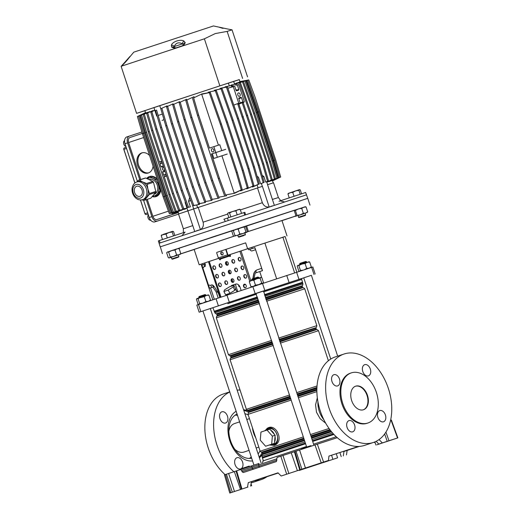 <?xml version="1.0" encoding="UTF-8"?>
<svg xmlns="http://www.w3.org/2000/svg" width="519" height="519" viewBox="0 0 519 519"><rect width="100%" height="100%" fill="white"/><g stroke="black" fill="none" stroke-linecap="round" stroke-linejoin="round"><path stroke-width="0.78" d="M262.277 462.461C262.679 462.565 262.906 462.059 262.964 460.93L306.502 446.502M308.111 467.165L308.208 467.496L337.61 457.823L336.247 453.71M383.243 442.642L378.831 444.082L376.152 441.325M224.772 474.755L225.415 474.535L230.754 492.726L230.105 492.946L247.589 487.159M298.944 470.188L299.184 470.454L337.61 457.823M225.415 474.535L236.074 471.038M234.329 471.609L240.511 489.521L247.939 487.049M236.275 470.934L236.645 470.804L241.977 489.002L241.601 489.125M240.511 489.521L232.317 492.207L226.44 474.191M230.754 492.726L232.317 492.207M224.448 474.859L229.781 493.05L230.105 492.946M278.197 473.03L251.423 481.755L278.21 473.043M278.002 472.835L248.277 482.657L277.989 472.822L281.175 476.02L328.475 460.476L299.924 469.825L300.3 469.695L294.967 451.504L299.573 449.986L305.444 468.002M328.475 460.476L328.942 456.078L358.473 446.45M378.598 439.891L379.194 439.697L382.334 442.921L387.232 441.325L384.644 434.001M337.279 437.673L317.349 444.173L323.577 462.072M294.396 451.731L291.217 452.769L297.4 470.688L303.836 468.56L299.924 469.825M297.4 470.688L286.683 474.197L280.805 456.182L282.978 455.468L288.856 473.477M281.175 476.02L286.683 474.197M308.208 467.496L302.454 469.04M328.936 456.097L358.532 446.45M321.229 462.838L315.001 444.939L299.573 449.986M315.001 444.939L317.349 444.173M390.586 420.319L391.378 420.066L397.878 437.874L397.554 437.978L391.054 420.169M236.645 470.804L259.033 463.467A1.246 0.83 71.7 0 0 259.033 463.467A1.246 0.83 71.7 0 0 258.624 464.875L241.601 470.441L242.01 471.68L252.429 468.281L252 467.048A1.246 0.921 71.9 0 0 250.748 466.192A1.246 0.921 71.9 0 1 250.748 466.192L240.368 469.572L241.601 470.441M242.01 471.68L243.242 472.55L276.413 461.566L277.081 457.414L280.805 456.182M291.217 452.769L282.978 455.468M294.597 451.627L294.967 451.504M248.277 482.657L247.479 487.179M376.989 444.764L386.045 441.766M359.297 446.411L347.146 450.434L346.484 454.91M299.184 470.454L302.687 469.293M327.359 461.229L327.723 461.073M251.443 481.626L250.645 486.141M359.239 446.418L343.98 451.465L343.319 455.942M374.251 442.162L375.308 443.161M377.015 444.783L379.091 444.082M385.928 432.106L388.978 440.754L397.554 437.978L385.682 441.929M378.831 444.082L382.334 442.921M383.249 442.668L380.07 443.771M379.72 443.881L379.097 444.095M388.978 440.754L387.232 441.325M347.146 450.434L343.98 451.465M378.585 439.898L379.194 439.697M313.586 444.173L336.254 436.745M221.879 411.807A5.904 3.957 71.7 0 0 221.866 411.807A5.904 3.957 71.7 0 0 219.959 418.645A5.904 3.957 71.7 0 0 225.564 423.017A5.904 3.957 71.7 0 0 225.577 423.017A5.904 3.957 71.7 0 0 227.478 416.18A5.904 3.957 71.7 0 0 221.879 411.807M240.972 468.8A5.904 3.957 71.7 0 0 242.496 461.858A5.904 3.957 71.7 0 0 236.969 457.713A5.904 3.957 71.7 0 0 236.956 457.719A5.904 3.957 71.7 0 0 234.984 464.336A5.904 3.957 71.7 0 0 240.355 469.007M237.131 390.1A46.593 31.237 -108.3 0 1 240.057 390.067M266.98 476.702A46.593 31.237 -108.3 0 1 261.317 479.582A46.593 31.237 -108.3 0 1 261.219 479.614A46.593 31.237 -108.3 0 1 254.848 480.652M252.656 482.449A46.593 31.237 -108.3 0 1 252.565 482.475A46.593 31.237 -108.3 0 1 252.468 482.508A46.593 31.237 -108.3 0 1 251.222 482.871M252.571 460.937A26.404 17.704 -108.3 0 1 229.839 440.832A26.404 17.704 -108.3 0 1 236.229 411.23M243.975 452.043A15.006 10.062 -108.3 0 1 243.943 452.055A15.006 10.062 -108.3 0 1 243.917 452.062A15.006 10.062 -108.3 0 1 234.75 449.207M251.663 458.18A23.297 15.622 -108.3 0 1 230.507 440.625A23.297 15.622 -108.3 0 1 237.144 414.006M244.864 413.63A23.297 15.622 -108.3 0 1 248.277 415.077M260.013 450.758A23.297 15.622 -108.3 0 1 258.118 453.937M243.813 410.425A26.404 17.704 -108.3 0 1 248.77 412.371L290.809 398.767M262.101 452.438A26.404 17.704 -108.3 0 1 259.169 457.135M235.126 415.155A23.297 15.622 -108.3 0 1 237.592 415.382M251.235 456.863A23.297 15.622 -108.3 0 1 249.457 458.433M228.834 431.341A15.006 10.062 -108.3 0 1 234.51 423.569A15.006 10.062 -108.3 0 1 234.543 423.556M243.586 409.744A26.404 17.704 -108.3 0 1 248.711 411.223M262.646 453.6A26.404 17.704 -108.3 0 1 259.39 457.81M225.103 474.638A46.593 31.237 -108.3 0 1 204.856 428.804A46.593 31.237 -108.3 0 1 223.267 394.012A46.593 31.237 -108.3 0 1 223.365 393.979M233.874 471.758A46.593 31.237 -108.3 0 1 213.666 427.552A46.593 31.237 -108.3 0 1 229.891 391.949M333.905 374.712A5.904 3.957 -108.3 0 1 339.504 379.084A5.904 3.957 -108.3 0 1 337.603 385.922A5.904 3.957 -108.3 0 1 337.59 385.922A5.904 3.957 -108.3 0 1 331.991 381.556A5.904 3.957 -108.3 0 1 333.892 374.712A5.904 3.957 -108.3 0 1 333.905 374.712M364.708 364.669A5.904 3.957 -108.3 0 1 370.313 369.041A5.904 3.957 -108.3 0 1 368.406 375.879A5.904 3.957 -108.3 0 1 368.393 375.886A5.904 3.957 -108.3 0 1 362.794 371.513A5.904 3.957 -108.3 0 1 364.695 364.675A5.904 3.957 -108.3 0 1 364.708 364.669M379.798 410.581A5.904 3.957 -108.3 0 1 385.403 414.947A5.904 3.957 -108.3 0 1 383.502 421.785A5.904 3.957 -108.3 0 1 383.489 421.791A5.904 3.957 -108.3 0 1 377.884 417.419A5.904 3.957 -108.3 0 1 379.791 410.581A5.904 3.957 -108.3 0 1 379.798 410.581M348.995 420.617A5.904 3.957 -108.3 0 1 354.6 424.99A5.904 3.957 -108.3 0 1 352.693 431.827A5.904 3.957 -108.3 0 1 352.686 431.834A5.904 3.957 -108.3 0 1 347.081 427.461A5.904 3.957 -108.3 0 1 348.989 420.624A5.904 3.957 -108.3 0 1 348.995 420.617M350.448 373.167A26.404 17.704 71.7 0 0 350.396 373.187A26.404 17.704 71.7 0 0 341.878 403.776A26.404 17.704 71.7 0 0 366.939 423.335A26.404 17.704 71.7 0 0 366.998 423.316A26.404 17.704 71.7 0 0 367.05 423.296M367.815 423.043A26.404 17.704 -108.3 0 1 342.754 403.484A26.404 17.704 -108.3 0 1 351.272 372.895A26.404 17.704 -108.3 0 1 351.324 372.876A26.404 17.704 -108.3 0 1 376.392 392.435A26.404 17.704 -108.3 0 1 367.874 423.024A26.404 17.704 -108.3 0 1 367.815 423.043M355.69 386.155A12.424 8.33 -108.3 0 1 367.484 395.361A12.424 8.33 -108.3 0 1 363.475 409.757A12.424 8.33 -108.3 0 1 363.449 409.763A12.424 8.33 -108.3 0 1 351.655 400.564A12.424 8.33 -108.3 0 1 355.664 386.168A12.424 8.33 -108.3 0 1 355.69 386.155M355.45 386.24A12.424 8.33 -108.3 0 1 367.043 395.484A12.424 8.33 -108.3 0 1 363.255 409.822M364.682 445.354A46.593 31.237 -108.3 0 1 364.591 445.38A46.593 31.237 -108.3 0 1 364.494 445.412A46.593 31.237 -108.3 0 1 320.262 410.899A46.593 31.237 -108.3 0 1 335.293 356.916A46.593 31.237 -108.3 0 1 335.391 356.884M373.252 442.519A46.593 31.237 -108.3 0 1 329.02 407.999A46.593 31.237 -108.3 0 1 344.052 354.016A46.593 31.237 -108.3 0 1 344.142 353.984A46.593 31.237 -108.3 0 1 388.374 388.504A46.593 31.237 -108.3 0 1 373.343 442.486A46.593 31.237 -108.3 0 1 373.252 442.519M325.744 423.264L320.165 418.703L316.473 412.216L315.565 404.807L317.33 397.82M264.703 430.828A8.012 5.949 71.9 0 1 266.578 429.635A8.012 5.949 71.9 0 1 266.597 429.628A8.012 5.949 71.9 0 1 268.816 429.479M268.913 428.869A8.012 5.949 71.9 0 1 268.933 428.863A8.012 5.949 71.9 0 1 277.068 434.63A8.012 5.949 71.9 0 1 273.922 444.102A8.012 5.949 71.9 0 1 273.902 444.108A8.012 5.949 71.9 0 1 273.883 444.115M271.586 444.861A8.012 5.949 71.9 0 1 271.567 444.867A8.012 5.949 71.9 0 1 269.342 445.017L273.481 443.641A8.012 5.949 71.9 0 1 271.586 444.861L275.394 444.264C281.713 439.496 273.993 424.088 267.447 428.7L266.636 429.615M265.689 430.043L267.259 428.266L268.55 427.617C276.445 424.373 283.543 440.307 275.712 444.66L274.369 445.328L270.594 445.068M227.796 303.68L256.438 294.234L227.796 303.68M274.298 434.28L270.633 430.121A8.012 5.949 71.9 0 1 274.298 434.28L275.148 435.24L275.031 436.518A8.012 5.949 71.9 0 1 274.551 442.045L275.031 436.518M301.662 279.475L263.522 291.905L301.721 279.456L302.655 282.978L264.658 295.356M265.605 446.236L271.671 444.232L272.371 436.142L267.013 430.063L260.947 432.074L260.246 440.157L265.605 446.236L269.342 445.017M270.633 430.121L269.783 429.161L267.013 430.063M273.481 443.641L274.441 443.323L274.551 442.045M271.671 444.232L274.441 443.323M272.371 436.142L275.148 435.24M235.438 288.914A5.592 1.064 151.6 0 1 235.516 288.999A5.592 1.064 151.6 0 1 235.029 289.907L235.568 288.59L233.829 285.372L229.534 286.793L224.565 289.862L223.884 291.509L228.178 290.089L229.923 293.306L233.907 290.848A5.592 1.064 151.6 0 1 230.91 292.697M229.067 293.585A5.592 1.064 151.6 0 1 227.607 294.156A5.592 1.064 151.6 0 1 226.479 294.448L229.923 293.306M228.282 255.264L228.626 255.043M313.95 445.283L263.516 290.906L255.848 293.43L306.677 447.041M210.312 308.533L202.935 310.952L253.953 465.141M337.655 356.138L311.406 275.304L303.732 277.827L330.759 359.044M296.829 272.17L285.1 236.502L262.303 243.924L285.113 236.528M213.192 308.565L212.9 307.683L256.146 293.345M263.23 291.023L301.435 278.573L301.721 279.456M315.182 274.058L312.853 266.98L198.505 304.549L196.824 305.114L199.153 312.191L311.115 275.42M220.186 297.342L208.469 261.706L199.192 264.774L194.145 249.431L235.282 235.788M247.187 231.883L281.966 220.556L287.007 235.898M216.955 252.351L245.669 242.84L247.608 248.744L262.303 243.924L248.179 248.569L248.569 249.749L254.913 247.654L262.484 270.671L255.186 273.078L254.025 278.327M203.5 267.629L203.558 266.954L205.187 266.409L205.303 265.06L205.011 264.171L201.936 265.196L209.507 288.214L212.855 287.098L216.125 291.795L218.168 298.01M205.511 264.009L204.804 264.242L204.415 263.062M212.42 285.015L213.588 286.858L212.855 287.098M212.939 285.294L212.55 285.424M216.125 291.795L217.779 292.223M230.423 254.446L228.113 255.212A0.5 0.331 -108.3 0 0 228.347 255.251L228.821 255.095A1.116 0.753 -108.3 0 1 229.885 255.925A0.623 0.461 -108.1 0 0 230.345 256.386M199.192 264.774L218.564 258.358L209.267 261.446L220.984 297.076M227.75 255.316L247.608 248.744M201.936 265.196L204.804 264.242M304.043 277.769L301.455 278.632M212.92 307.735L210.325 308.578M203.234 310.875L199.153 312.191M255.919 272.838L256.127 270.367M249.276 249.516L248.569 249.749M249.71 281.136L239.908 251.3L230.494 254.414A0.623 0.461 -108.1 0 0 230.248 255.153L230.442 255.744A0.623 0.461 71.9 0 1 229.567 256.029L220.38 259.072A0.623 0.415 71.7 0 0 219.79 258.611L228.581 255.698A1.116 0.753 -108.3 0 1 227.523 254.868L225.927 250.028A0.623 0.461 -108.1 0 0 225.298 249.581L225.616 249.483A0.623 0.461 71.9 0 1 225.616 249.477L245.669 242.84M204.045 264.502L204.726 266.565M210.837 285.158L211.609 287.513M255.608 249.756A0.623 0.584 72.2 0 0 255.426 249.782L255.27 249.827A0.623 0.584 72.2 0 0 255.264 249.834L251.676 251.014L250.184 250.197L249.892 249.315L254.81 247.693L255.491 249.762M261.602 268.349L262.374 270.71M233.907 290.848L235.029 289.907M223.884 291.509L225.622 294.727L226.479 294.448M228.178 290.089L233.154 287.013L234.893 290.238M233.154 287.013L233.829 285.372M245.558 284.548L243.8 285.126M239.746 286.443L239.019 286.67L239.733 286.423M243.813 285.067L245.506 284.503M216.838 235.594L210.941 237.533L216.838 235.594M247.206 231.837L295.253 216.176M167.144 252.163L305.295 206.737M162.434 253.642L160.3 246.817L301.202 200.574M248.374 231.448L246.531 225.843L294.163 210.318L296.012 215.93M295.266 216.209L281.992 220.646M194.171 249.516L180.742 253.862L184.128 252.714L180.846 253.778L179.003 248.166L231.636 230.741L233.479 236.346L235.243 235.769M246.531 225.843L245.013 226.349M233.738 230.053L231.636 230.741M179.01 248.205L178.491 248.374M180.846 253.778L233.479 236.346M198.764 297.283L199.16 296.498L202.858 295.272L205.063 294.558L205.848 294.954L198.764 297.283L198.959 297.861M299.956 263.367L305.86 261.427L306.645 261.823L299.56 264.152L299.956 263.367M252.072 278.975L257.975 277.036L258.76 277.431L251.676 279.76L252.072 278.975M196.746 298.71L198.05 298.71L201.002 297.186L206.432 295.402L204.291 296.654L197.071 298.49L196.422 299.262L198.037 304.166L199.011 304.387L199.659 303.615L202.942 303.083L205.9 301.558L208.372 301.305L210.513 300.053L209.871 300.825M208.333 294.909L206.432 295.402L208.904 295.149L210.513 300.053M198.037 304.166L199.011 304.387M207.931 294.928L208.904 295.149M197.071 298.49L196.422 299.262M198.05 298.71L199.659 303.615M204.291 296.654L205.9 301.558M309.136 261.784L297.543 265.585M308.727 261.797L309.7 262.024L307.229 262.277L305.088 263.529L301.805 264.054L298.847 265.585L297.874 265.358L297.225 266.137L298.834 271.035L299.813 271.262L300.456 270.483L302.953 270.178M298.834 271.035L299.813 271.262M304.426 269.705L306.697 268.427L309.168 268.18L311.316 266.922L310.667 267.7M297.874 265.358L297.225 266.137M309.7 262.024L311.316 266.922M305.088 263.529L306.697 268.427M298.847 265.585L300.456 270.483M251.949 286.871L250.924 286.644L253.356 286.391L255.465 285.139L258.76 284.613L261.732 283.082L262.757 283.309L263.457 282.531L262.757 283.309M261.265 277.393L261.848 277.633L260.817 277.406L249.633 281.227M260.817 277.406L260.116 278.184L256.821 278.709L253.849 280.241L251.417 280.487L249.308 281.739L250.009 280.967M260.116 278.184L261.732 283.082M253.849 280.241L255.465 285.139M249.308 281.739L250.924 286.644M261.848 277.633L263.457 282.531M222.593 254.848A1.551 1.155 71.9 0 1 221.178 253.7A1.551 1.155 71.9 0 1 221.639 251.929M220.86 253.804A1.551 1.155 -108.1 0 0 222.437 254.913A1.551 1.155 -108.1 0 0 223.047 253.077A1.551 1.155 -108.1 0 0 221.477 251.962A1.551 1.155 -108.1 0 0 220.86 253.804M240.336 260.96A1.862 1.382 71.9 0 1 238.61 259.584A1.862 1.382 71.9 0 1 239.188 257.443M238.292 259.688A1.862 1.382 -108.1 0 0 240.18 261.025A1.862 1.382 -108.1 0 0 240.92 258.819A1.862 1.382 -108.1 0 0 239.025 257.482A1.862 1.382 -108.1 0 0 238.292 259.688M233.991 263.062A1.862 1.382 71.9 0 1 232.265 261.686A1.862 1.382 71.9 0 1 232.843 259.539M231.948 261.79A1.862 1.382 -108.1 0 0 233.835 263.127A1.862 1.382 -108.1 0 0 234.575 260.921A1.862 1.382 -108.1 0 0 232.681 259.578A1.862 1.382 -108.1 0 0 231.948 261.79M227.646 265.164A1.862 1.382 71.9 0 1 225.921 263.788A1.862 1.382 71.9 0 1 226.498 261.641M225.603 263.886A1.862 1.382 -108.1 0 0 227.491 265.228A1.862 1.382 -108.1 0 0 228.23 263.016A1.862 1.382 -108.1 0 0 226.336 261.68A1.862 1.382 -108.1 0 0 225.603 263.886M221.302 267.266A1.862 1.382 71.9 0 1 219.576 265.884A1.862 1.382 71.9 0 1 220.153 263.743M219.258 265.988A1.862 1.382 -108.1 0 0 221.146 267.33A1.862 1.382 -108.1 0 0 221.879 265.118A1.862 1.382 -108.1 0 0 219.991 263.782A1.862 1.382 -108.1 0 0 219.258 265.988M214.957 269.361A1.862 1.382 71.9 0 1 213.225 267.986A1.862 1.382 71.9 0 1 213.809 265.845M212.913 268.089A1.862 1.382 -108.1 0 0 214.801 269.426A1.862 1.382 -108.1 0 0 215.534 267.22A1.862 1.382 -108.1 0 0 213.646 265.884A1.862 1.382 -108.1 0 0 212.913 268.089M243.152 269.517A1.862 1.382 71.9 0 1 241.426 268.141A1.862 1.382 71.9 0 1 242.003 266M241.108 268.245A1.862 1.382 -108.1 0 0 242.996 269.582A1.862 1.382 -108.1 0 0 243.729 267.376A1.862 1.382 -108.1 0 0 241.841 266.039A1.862 1.382 -108.1 0 0 241.108 268.245M236.807 271.619A1.862 1.382 71.9 0 1 235.075 270.243A1.862 1.382 71.9 0 1 235.658 268.102M234.763 270.347A1.862 1.382 -108.1 0 0 236.651 271.684A1.862 1.382 -108.1 0 0 237.384 269.478A1.862 1.382 -108.1 0 0 235.496 268.141A1.862 1.382 -108.1 0 0 234.763 270.347M230.462 273.721A1.862 1.382 71.9 0 1 228.73 272.345A1.862 1.382 71.9 0 1 229.314 270.198M228.418 272.449A1.862 1.382 -108.1 0 0 230.306 273.785A1.862 1.382 -108.1 0 0 231.039 271.58A1.862 1.382 -108.1 0 0 229.151 270.237A1.862 1.382 -108.1 0 0 228.418 272.449M224.117 275.823A1.862 1.382 71.9 0 1 222.385 274.447A1.862 1.382 71.9 0 1 222.969 272.3M222.067 274.545A1.862 1.382 -108.1 0 0 223.961 275.887A1.862 1.382 -108.1 0 0 224.695 273.675A1.862 1.382 -108.1 0 0 222.807 272.339A1.862 1.382 -108.1 0 0 222.067 274.545M217.772 277.925A1.862 1.382 71.9 0 1 216.04 276.543A1.862 1.382 71.9 0 1 216.624 274.402M215.722 276.646A1.862 1.382 -108.1 0 0 217.617 277.989A1.862 1.382 -108.1 0 0 218.35 275.777A1.862 1.382 -108.1 0 0 216.462 274.441A1.862 1.382 -108.1 0 0 215.722 276.646M245.967 278.074A1.862 1.382 71.9 0 1 244.235 276.698A1.862 1.382 71.9 0 1 244.819 274.557M243.917 276.802A1.862 1.382 -108.1 0 0 245.811 278.139A1.862 1.382 -108.1 0 0 246.544 275.933A1.862 1.382 -108.1 0 0 244.657 274.596A1.862 1.382 -108.1 0 0 243.917 276.802M239.616 280.176A1.862 1.382 71.9 0 1 237.89 278.8A1.862 1.382 71.9 0 1 238.474 276.659M237.572 278.904A1.862 1.382 -108.1 0 0 239.467 280.241A1.862 1.382 -108.1 0 0 240.2 278.035A1.862 1.382 -108.1 0 0 238.312 276.698A1.862 1.382 -108.1 0 0 237.572 278.904M233.271 282.278A1.862 1.382 71.9 0 1 231.545 280.902A1.862 1.382 71.9 0 1 232.129 278.761M231.227 281.006A1.862 1.382 -108.1 0 0 233.122 282.342A1.862 1.382 -108.1 0 0 233.855 280.137A1.862 1.382 -108.1 0 0 231.967 278.8A1.862 1.382 -108.1 0 0 231.227 281.006M226.926 284.38A1.862 1.382 71.9 0 1 225.201 283.004A1.862 1.382 71.9 0 1 225.784 280.857M224.883 283.108A1.862 1.382 -108.1 0 0 226.777 284.444A1.862 1.382 -108.1 0 0 227.51 282.239A1.862 1.382 -108.1 0 0 225.616 280.896A1.862 1.382 -108.1 0 0 224.883 283.108M220.581 286.482A1.862 1.382 71.9 0 1 218.856 285.106A1.862 1.382 71.9 0 1 219.433 282.959M218.538 285.203A1.862 1.382 -108.1 0 0 220.426 286.546A1.862 1.382 -108.1 0 0 221.165 284.334A1.862 1.382 -108.1 0 0 219.271 282.998A1.862 1.382 -108.1 0 0 218.538 285.203M245.604 287.682A1.862 1.382 71.9 0 1 243.878 286.306A1.862 1.382 71.9 0 1 244.455 284.165M243.56 286.41A1.862 1.382 -108.1 0 0 245.448 287.747A1.862 1.382 -108.1 0 0 246.188 285.541A1.862 1.382 -108.1 0 0 244.293 284.204A1.862 1.382 -108.1 0 0 243.56 286.41M224.506 292.658A1.862 1.382 -108.1 0 0 224.526 292.716A1.862 1.382 -108.1 0 0 224.974 293.52M211.525 284.931L211.447 284.95A6.215 2.666 71.9 0 1 211.454 284.95A6.215 2.666 71.9 0 1 214.607 287.169L217.721 292.126A6.215 2.666 71.9 0 1 219.024 294.967L219.848 297.458M209.228 285.041L210.098 285.405M219.822 259.26L219.628 258.67A0.623 0.461 71.9 0 1 219.628 258.67L219.31 258.773L219.822 259.26A0.623 0.461 -108.1 0 0 220.277 259.721M230.773 286.384A4.347 3.224 71.9 0 1 232.149 285.281L235.652 284.12A4.347 3.224 71.9 0 1 235.658 284.12A4.347 3.224 71.9 0 1 240.07 287.241L241.121 290.426M220.38 259.072A0.623 0.461 71.9 0 1 219.505 259.364M235.736 284.094L232.467 285.178A4.347 3.224 -108.1 0 0 231.091 286.274M252.818 278.729L253.635 274.246A6.215 5.852 72.2 0 1 257.476 269.711L261.375 268.42A0.623 0.584 -107.8 0 0 261.667 268.2M255.426 249.782L255.27 249.834A0.623 0.584 72.2 0 1 255.633 249.84M239.908 251.3L248.179 248.569M261.699 268.284A0.623 0.584 72.2 0 1 261.537 268.375L257.632 269.659M256.146 270.418A6.215 5.852 -107.8 0 0 253.791 274.194L252.974 278.671M208.469 261.706L209.267 261.446M219.79 258.611L219.394 258.741A1.116 0.753 -108.3 0 1 218.33 257.911L216.741 253.071A0.623 0.461 -108.1 0 1 216.981 252.338L225.616 249.477A0.623 0.461 71.9 0 1 226.245 249.924L227.873 254.881M228.976 255.569A0.623 0.415 -108.3 0 1 229.567 256.029L229.885 255.925M279.001 201.288L280.727 200.691L278.385 197.538L272.404 199.445M284.529 201.917L280.046 200.892L305.607 192.497L307.754 198.342L160.202 246.856L159.106 243.294L160.073 242.944L306.385 194.859M225.356 221.373L223.91 219.245L243.943 212.595L244.91 212.342L245.5 214.756M196.13 230.955L199.315 229.904M192.789 225.603L183.363 228.775L178.51 214.023L193.619 208.943L200.392 229.547C202.987 228.055 203.889 225.603 203.091 222.19L198.239 207.438L262.004 186.47M257.508 187.956L262.355 202.715C263.749 205.92 266.026 207.334 269.173 206.951L262.4 186.34M270.62 206.465L272.501 205.848M227.439 218.019L228.211 220.38M243.943 212.595L244.715 214.957M159.106 243.294L158.327 240.933L159.294 240.582L185.082 232.103L181.994 235.626M159.294 240.582L160.073 242.944M293.54 203.13L287.429 205.154M305.607 192.497L306.528 194.82M193.619 208.943L198.239 207.438M267.551 184.686L273.532 182.779L278.385 197.538M194.703 231.422L187.865 210.85L193.989 208.826M274.317 205.258L267.545 184.667M239.538 96.346A1.804 1.207 71.7 0 0 239.544 96.346A1.804 1.207 71.7 0 0 240.122 94.257A1.804 1.207 71.7 0 0 238.416 92.927A1.804 1.207 71.7 0 0 238.409 92.927A1.804 1.207 71.7 0 0 237.832 95.009A1.804 1.207 71.7 0 0 239.538 96.346M244.274 101.406L238.837 84.876L238.247 84.415L237.449 85.33L238.811 89.463L238.61 90.183L236.619 90.831L236.041 90.364L234.679 86.232L233.498 85.966L233.297 86.686L238.727 103.21L239.927 103.476L237.845 104.274L239.914 103.482L240.115 102.762L238.753 98.629L238.954 97.909L240.939 97.261L241.53 97.728L242.886 101.854L244.086 102.12L242.191 102.846L244.073 102.126L244.274 101.406M234.101 85.771L231.584 86.472L234.101 85.771M223.773 28.182A2.485 0.98 102.7 0 0 223.734 28.169L213.471 25.95L133.792 52.147L124.975 62.656L121.122 66.322L136.588 113.356L144.872 110.709M121.141 66.315L126.883 60.009C130.775 55.416 130.983 55.338 127.512 59.769A2.485 1.174 39.5 0 0 127.427 59.854L129.614 57.071M171.672 47.19A2.485 2.102 -45.2 0 1 174.189 47.443L175.643 47.988A2.485 1.057 -93.4 0 1 175.643 47.988L175.636 47.988A2.485 1.057 -93.4 0 0 175.078 48.436L171.672 47.19L171.374 45.25C172.25 41.682 180.651 38.886 183.998 41.098L185.238 42.733L183.635 45.62L121.569 66.153A2.485 2.05 47.2 0 1 121.725 65.991L121.122 66.315M239.304 79.66L219.855 85.856L204.389 38.821L183.635 45.62A2.485 1.272 56.2 0 0 182.798 45.64L183.246 44.485A2.485 2.154 -0.1 0 1 185.238 42.733M204.389 38.821L215.262 33.573L227.147 31.399L242.613 78.44M219.855 85.856L136.588 113.356M231.961 29.823A2.485 2.173 -79.4 0 1 232.006 29.83L227.471 28.954A2.485 0.597 -78.8 0 0 227.471 28.954L232.058 29.843A2.485 2.173 -79.4 0 0 232.006 29.83L232.038 29.836A2.485 2.485 -89.7 0 1 232.077 29.836L227.147 31.399M227.445 28.954A2.485 0.597 -78.8 0 1 227.471 28.954L223.695 28.162C217.844 26.787 217.63 26.871 223.066 28.402M121.868 65.874A2.485 2.05 47.2 0 0 121.725 65.991L124.995 62.624A2.485 0.383 43 0 0 124.975 62.656M125.027 62.604A2.485 0.383 43 0 0 124.995 62.624L127.427 59.854A2.485 1.174 39.5 0 0 127.363 59.951M124.748 62.883A2.485 0.603 42.5 0 0 124.313 62.89A2.485 0.603 42.5 0 1 124.313 62.89L121.187 66.263A2.485 2.173 43.4 0 1 121.959 65.77M126.779 60.626A2.485 0.973 -139.2 0 1 126.85 60.042A2.485 0.973 -139.2 0 1 126.883 60.009M182.175 45.906A1.862 1.855 -109.6 0 0 183.246 44.485L182.467 43.868C178.601 41.896 175.863 42.798 174.254 46.567A2.485 1.966 -158.2 0 0 171.374 45.25M183.998 41.098A2.485 1.855 -63.3 0 0 182.467 43.868L174.254 46.567L174.189 47.443A2.485 2.102 -45.2 0 1 174.202 47.456L176.116 47.897L182.798 45.64M176.168 48.079L175.636 47.988M182.552 45.977L176.116 47.897M227.471 28.954L223.734 28.169A2.485 0.98 102.7 0 0 223.695 28.162M225.707 149.329L212.303 153.715L213.854 158.438L217.357 157.276L213.86 146.65L209.488 148.103L198.621 115.049L193.632 97.883L201.949 93.92L193.632 97.883M227.257 154.052L217.357 157.276M223.754 155.207L213.854 158.438M125.883 146.455A3.108 2.082 -108.3 0 1 123.671 143.705A3.108 2.082 -108.3 0 1 124.573 140.63M148.35 214.801A3.108 2.082 71.7 0 0 148.207 218.33A3.108 2.082 71.7 0 0 150.77 220.264M154.844 221.885L178.555 214.146L154.844 221.885A5.904 3.957 -108.3 0 1 149.238 217.506L143.62 200.405L142.018 199.841M137.373 181.403L124.988 143.731A5.904 3.957 -108.3 0 1 126.889 136.899A5.904 3.957 -108.3 0 1 126.902 136.899L129.503 136.036M157.471 221.016A5.904 3.957 -108.3 0 1 151.866 216.637L146.287 199.659M139.76 179.821L127.609 142.861A5.904 3.957 -108.3 0 1 129.516 136.03A5.904 3.957 -108.3 0 1 129.529 136.03L141.901 131.995M148.077 213.971L146.514 214.496A1.246 1.155 -108.5 0 1 145.028 213.672L147.688 212.784M126.539 148.453L123.879 149.342A1.246 1.155 -108.5 0 1 124.579 147.805A1.246 1.155 -108.5 0 1 124.586 147.805L126.149 147.279L124.579 147.805A1.246 1.246 0 0 0 123.794 149.375L134.934 182.967M149.582 155.551A10.562 7.837 -108.1 0 0 141.745 152.91A10.562 7.837 -108.1 0 0 141.719 152.923A10.562 7.837 -108.1 0 0 137.574 165.399A10.562 7.837 -108.1 0 0 148.291 172.996A10.562 7.837 -108.1 0 0 153.073 166.177M154.701 196.876A10.562 7.837 -108.1 0 0 156.05 196.604A10.562 7.837 -108.1 0 0 156.076 196.597A10.562 7.837 -108.1 0 0 160.838 189.785L160.17 190.006A10.451 7.753 -108.1 0 1 160.092 190.525A10.451 7.753 -108.1 0 1 159.995 191.037L157.16 194.035A9.316 6.916 -108.1 0 0 158.827 190.252A9.316 6.916 -108.1 0 0 158.6 185.568L160.17 190.006M157.341 179.159A10.562 7.837 -108.1 0 0 149.504 176.518A10.562 7.837 -108.1 0 0 149.478 176.525A10.562 7.837 -108.1 0 0 146.682 178.465M140.753 179.496L128.602 142.537A4.347 2.913 -108.3 0 1 130.003 137.509A4.347 2.913 -108.3 0 1 130.016 137.503L142.316 133.428L130.003 137.509M152.158 196.565A10.562 7.837 -108.1 0 0 154.227 196.896M178.361 212.576L156.985 219.543A4.347 2.913 -108.3 0 1 152.858 216.313L147.273 199.341M178.335 212.479L174.144 213.86L171.309 213.231M150.01 176.382A10.562 7.837 -108.1 0 0 149.42 176.674M149.128 176.849A10.562 7.837 -108.1 0 0 147.227 178.724M155.888 196.532A10.562 7.837 -108.1 0 0 156.543 196.422M142.245 152.774A10.562 7.837 -108.1 0 0 138.56 165.061A10.562 7.837 -108.1 0 0 148.778 172.814M156.985 219.543L174.144 213.86A1.246 0.766 -108.1 0 0 174.533 212.621M162.084 120.44L163.965 119.63M157.069 115.834L156.667 115.964L157.244 116.444M156.667 115.964L153.909 107.569L159.735 105.642L161.188 110.06M162.356 114.083L158.165 115.471M229.32 85.953L228.379 83.079L159.735 105.642M234.627 84.338L233.647 81.36L228.379 83.079M236.411 89.755L235.892 89.923M163.757 167.423A1.551 1.155 -108.1 0 0 163.057 167.365A1.551 1.155 -108.1 0 0 162.441 169.2A1.551 1.155 -108.1 0 0 164.017 170.323A1.551 1.155 -108.1 0 0 164.023 170.316A1.551 1.155 -108.1 0 0 164.555 169.856M213.166 151.924A1.68 1.246 -108.1 0 0 213.828 149.939A1.68 1.246 -108.1 0 0 212.128 148.732A1.68 1.246 -108.1 0 0 212.122 148.732A1.68 1.246 -108.1 0 0 211.46 150.718A1.68 1.246 -108.1 0 0 213.166 151.924L213.166 151.924M153.916 107.589L144.853 110.638L145.554 112.772M145.904 112.766L138.554 116.107L145.936 112.863M147.312 112.364L140.5 115.452L147.377 112.558M149.686 111.617L143.212 114.543L149.783 111.909M152.93 110.566L146.65 113.402L152.93 110.566L153.053 110.943M167.124 105.85L160.793 108.711L167.124 105.85L167.319 106.44M173.112 103.839L166.554 106.81L173.112 103.839L173.32 104.481M179.613 101.646L172.697 104.78L179.613 101.646L179.834 102.327M186.581 99.272L179.139 102.658L186.581 99.272L186.814 99.979M194.002 96.709L185.789 100.472L194.002 96.709L194.242 97.436M218.434 145.164L201.709 94.302L210.273 92.421L201.949 93.92M208.145 92.239L216.313 90.442L208.145 92.239L208.34 92.823M246.583 188.313L246.772 188.884L253.96 185.666L249.036 168.474L233.128 120.077L222.041 88.567L214.347 90.267L214.522 90.812M252.228 186.477L252.403 187.002L253.609 186.581L259.299 183.921L254.375 166.729L238.461 118.332L227.374 86.822L221.23 88.087L219.998 88.457L220.166 88.957M160.163 163.745L162.311 163.031L159.865 163.517L162.213 162.739M163.381 166.275L161.033 167.053L159.865 163.517M161.033 167.053L163.284 165.983L161.13 166.696M166.586 176.025L164.134 176.499L166.482 175.72M170.057 194.502L176.226 211.278L182.091 210.176L175.137 211.642L168.96 194.859L170.057 194.502L164.134 176.499M182.091 210.176L181.987 209.851M166.099 174.54L163.745 175.318L162.583 171.776L164.932 170.998M163.745 175.318L166.002 174.248L163.848 174.961M162.875 172.01L165.029 171.296L162.583 171.776M185.315 209.073L178.575 210.493L172.399 193.717L173.495 193.353L179.671 210.13L185.315 209.073L185.186 208.657M179.749 211.019L172.418 212.55L166.249 195.767L167.339 195.41L173.515 212.187L179.671 210.792M178.387 211.564L170.472 213.205L164.302 196.429L165.392 196.065L171.568 212.842L178.348 211.441M196.74 205.05L197.596 207.645M258.06 187.774L257.126 184.933M240.608 190.966L248.238 187.541L240.608 190.966L240.407 190.356M192.543 98.247L197.525 115.413L218.291 178.562L219.381 178.199L225.557 194.982L234.62 193.282L242.198 189.519L234.199 193.113L221.931 155.804M234.62 193.282L225.557 194.982M185.789 100.472L190.771 117.638L211.538 180.787L212.628 180.424L218.804 197.201L226.563 195.747L226.316 194.995M226.563 195.747L218.804 197.201M205.985 182.61L185.218 119.461L184.128 119.824L204.888 182.973L205.985 182.61L212.154 199.393L219.076 198.096L218.83 197.356M219.076 198.096L212.154 199.393M172.697 104.78L177.68 121.946L198.446 185.101L199.543 184.738L205.712 201.515L212.057 200.328L211.823 199.607M212.057 200.328L205.712 201.515M205.524 202.423L198.472 203.902L192.302 187.125L193.392 186.762L199.568 203.539L205.524 202.423L205.303 201.748M199.517 204.376L192.718 205.809L186.542 189.026L187.638 188.663L193.814 205.446L199.517 204.376L199.315 203.746M189.649 197.46L188.566 201.314L190.382 206.847L187.43 207.555L190.382 206.847M161.591 127.265L156.602 110.099L155.505 110.463L160.494 127.629L161.591 127.265L182.351 190.415L188.527 207.191M239.934 81.574L239.278 79.595L233.654 81.386M268.518 181.449L269.218 181.572L275.42 178.672L270.496 161.48L254.582 113.084L243.495 81.574L236.794 82.949L236.294 83.429M238.39 82.456L245.954 80.782L238.442 82.612M272.092 180.58L272.371 180.975L280.688 177.011L275.699 159.846L254.939 96.696L248.763 79.92L239.7 81.619L239.707 82.067M270.801 181.047L277.879 177.881L270.743 180.859M177.68 121.946L178.776 121.582L173.787 104.416M199.543 184.738L178.776 121.582M198.446 185.101L204.622 201.878M185.218 119.461L180.236 102.295M184.128 119.824L179.139 102.658M204.888 182.973L211.064 199.75M236.288 172.652L237.274 172.327L221.366 123.931L220.374 124.255L236.288 172.652L241.212 189.844M209.287 92.745L220.374 124.255M210.273 92.421L221.366 123.931M237.274 172.327L242.198 189.519M197.525 115.413L198.621 115.049M219.381 178.199L211.428 154.007L221.743 150.62L219.803 144.717L213.86 146.65M218.291 178.562L224.461 195.345M212.303 153.715L211.428 154.007M234.53 193.01L234.199 193.113M201.709 94.302L202.04 94.192M190.771 117.638L191.868 117.275L186.879 100.109M212.628 180.424L191.868 117.275M211.538 180.787L217.708 197.564M215.327 90.767L226.414 122.276L227.4 121.952L216.313 90.442M226.414 122.276L242.321 170.673L243.314 170.349L227.4 121.952M242.321 170.673L247.245 187.865M243.314 170.349L248.238 187.541M214.347 90.267L221.049 88.892L232.136 120.402L248.05 168.798L252.974 185.99L246.772 188.884M222.041 88.567L221.049 88.892M233.128 120.077L232.136 120.402M249.036 168.474L248.05 168.798M253.96 185.666L252.974 185.99M219.998 88.457L226.388 87.147L237.475 118.656L253.382 167.053L258.306 184.245L252.403 187.002M238.461 118.332L237.475 118.656M254.375 166.729L253.382 167.053M227.374 86.822L226.388 87.147M259.299 183.921L258.306 184.245M238.818 103.904L259.247 165.139L258.261 165.464L263.185 182.649L260.661 183.83L258.494 177.239L257.106 176.259M258.261 165.464L237.624 103.638M225.064 86.829L231.26 85.557L231.805 87.101M229.288 85.843L232.253 85.233L232.59 86.193M259.247 165.139L264.171 182.331L261.394 183.492L262.335 186.366M243.34 116.743L242.347 117.067M232.253 85.233L231.26 85.557M264.171 182.331L263.185 182.649M260.661 183.83L261.394 183.492M243.164 102.477L263.6 163.719L262.608 164.043L267.532 181.235L265.709 182.085L263.892 176.557L262.173 175.351M262.608 164.043L241.971 102.211M231.156 85.051L235.607 84.136L236.158 85.693M234.588 84.227L236.599 83.819L236.943 84.779M263.6 163.719L268.524 180.91L266.662 181.78L267.609 184.647M247.686 115.328L246.7 115.646M236.599 83.819L235.607 84.136M268.524 180.91L267.532 181.235M265.709 182.085L266.662 181.773M234.491 83.916L239.376 82.917L250.463 114.427L266.377 162.817L271.301 180.009L266.779 182.124M234.452 83.806L240.368 82.592L251.456 114.102L250.463 114.427M266.818 182.24L272.287 179.684L267.363 162.499L251.456 114.102M267.363 162.499L266.377 162.817M240.368 82.592L239.376 82.917M272.287 179.684L271.301 180.009M247.699 80.224L246.707 80.549L257.8 112.059L258.786 111.734L247.699 80.224L239.791 81.892M257.8 112.059L273.708 160.455L274.7 160.131L258.786 111.734M273.708 160.455L278.632 177.647L272.131 180.683M274.7 160.131L279.624 177.323L278.632 177.647M279.624 177.323L272.28 180.703M239.681 81.989L246.707 80.549M277.879 177.881L272.955 160.689L271.962 161.013L276.887 178.205M272.955 160.689L257.041 112.292L256.049 112.617L271.962 161.013M244.962 81.107L256.049 112.617M245.954 80.782L257.041 112.292M236.216 83.189L242.509 81.898L253.596 113.408L269.504 161.805L274.428 178.997L268.608 181.715M243.495 81.574L242.509 81.898M275.42 178.672L274.428 178.997M254.582 113.084L253.596 113.408M270.496 161.48L269.504 161.805M192.302 187.125L171.536 123.976L166.554 106.81M193.392 186.762L172.632 123.613L167.643 106.447M171.536 123.976L172.632 123.613M198.472 203.902L199.568 203.539M186.542 189.026L165.782 125.877L160.793 108.711M187.638 188.663L166.871 125.514L161.889 108.348M165.782 125.877L166.871 125.514M192.718 205.809L193.814 205.446M160.494 127.629L181.254 190.778L187.43 207.555M181.254 190.778L182.351 190.415M187.028 208.314L182.694 209.125L176.518 192.348L155.758 129.199L150.77 112.033L154.753 110.132M176.518 192.348L177.615 191.985L156.848 128.835L151.866 111.669L154.798 110.268M177.615 191.985L183.791 208.761L186.983 208.164M155.758 129.199L156.848 128.835M150.77 112.033L151.866 111.669M182.694 209.125L183.791 208.761M172.399 193.717L151.639 130.567L146.65 113.402M173.495 193.353L152.735 130.204L147.746 113.038M151.639 130.567L152.735 130.204M178.575 210.493L179.671 210.13M168.96 194.859L148.194 131.709L143.212 114.543M161.831 161.558L159.476 162.337L149.29 131.346L144.308 114.18M159.476 162.337L161.733 161.26L159.58 161.973M148.194 131.709L149.29 131.346M175.137 211.642L176.226 211.278M166.249 195.767L145.482 132.617L140.5 115.452M167.339 195.41L146.579 132.254L141.59 115.088M145.482 132.617L146.579 132.254M172.418 212.55L173.515 212.187M178.16 211.947L169.324 213.601L163.148 196.824L142.388 133.668L137.399 116.503L145.508 112.642M163.148 196.824L164.244 196.461L143.484 133.312L138.554 116.113M164.244 196.461L170.42 213.238L178.108 211.797L178.802 213.912M142.388 133.668L143.484 133.312M137.399 116.503L138.495 116.146M169.324 213.601L170.42 213.238M164.302 196.429L143.536 133.273L138.554 116.107M165.392 196.065L144.632 132.916L139.643 115.75M143.536 133.273L144.632 132.916M170.472 213.205L171.568 212.842M258.494 177.239L257.119 176.317M263.892 176.557L262.64 176.966M185.504 202.326L185.108 202.455L187.865 210.85M185.108 202.455L185.289 201.729M192.231 204.486L193.691 208.923M190.791 200.574L188.566 201.314M154.059 194.314L154.195 194.268A7.766 5.761 -108.1 0 0 157.653 189.695A7.766 5.761 -108.1 0 0 155.551 181.903A7.766 5.761 -108.1 0 0 149.381 179.503L149.063 179.606M142.602 199.679L143.984 199.231A9.316 6.916 -108.1 0 0 146.468 197.525A9.316 6.916 -108.1 0 0 148.129 193.736A9.316 6.916 -108.1 0 0 147.909 189.052L149.478 193.496L155.791 191.433L153.488 182.279L147.175 184.342L147.909 189.052A9.316 6.916 -108.1 0 0 142.537 181.897A9.316 6.916 -108.1 0 0 138.21 181.507L136.821 181.961A9.316 6.916 71.9 0 1 144.224 184.848A9.316 6.916 71.9 0 1 146.747 194.19A9.316 6.916 71.9 0 1 142.602 199.679C136.017 201.495 131.112 193.911 132.176 187.872C132.858 184.732 134.408 182.759 136.821 181.961M155.791 191.433A10.451 7.753 71.9 0 1 155.616 192.458L149.303 194.521A10.451 7.753 -108.1 0 0 149.401 194.009A10.451 7.753 -108.1 0 0 149.478 193.496M142.31 193.185A5.281 3.918 -108.1 0 0 140.883 187.884A5.281 3.918 -108.1 0 0 136.692 186.25A5.281 3.918 -108.1 0 0 134.337 189.364A5.281 3.918 -108.1 0 0 135.77 194.657A5.281 3.918 -108.1 0 0 139.961 196.292A5.281 3.918 -108.1 0 0 142.31 193.185M139.384 180.054A10.451 7.753 -108.1 0 0 138.56 180.21L144.872 178.153A10.451 7.753 71.9 0 1 145.703 177.998L139.384 180.054L142.537 181.897L146.527 183.473L152.839 181.416L145.703 177.998M152.839 181.416A10.451 7.753 71.9 0 1 153.488 182.279M143.64 200.412A10.451 7.753 -108.1 0 0 144.47 200.256L150.782 198.193L155.616 192.458M136.847 181.948L138.56 180.21M147.175 184.342A10.451 7.753 -108.1 0 0 146.527 183.473M149.303 194.521L144.47 200.256M157.899 180.846L158.6 185.568A9.316 6.916 -108.1 0 0 153.228 178.413A9.316 6.916 -108.1 0 0 147.396 178.808M152.644 195.987A9.316 6.916 -108.1 0 0 157.16 194.035L155.162 196.766L156.31 196.396L160.429 191.732M151.1 176.233L150.075 176.57A10.451 7.753 -108.1 0 0 149.251 176.726L150.4 176.356A10.451 7.753 71.9 0 1 150.86 176.252M156.777 178.594L151.224 176.194M150.075 176.57L153.228 178.413L157.575 179.872M147.279 178.75L149.251 176.726M157.867 180.852A10.451 7.753 -108.1 0 0 157.218 179.989M155.162 196.766A10.451 7.753 -108.1 0 1 154.331 196.928L152.43 196.247M160.669 190.817L159.995 191.037M177.161 255.342L171.244 257.275L180.391 254.271L178.945 254.738L180.949 253.532L180.119 254.362M171.023 257.34L169.447 257.865L170.277 257.028L173.606 256.49L171.023 257.34M167.507 251.962L166.677 252.798L167.507 251.962L168.662 252.13L171.666 250.586L176.998 248.835L174.994 250.041L171.666 250.586L167.014 252.305M178.802 248.439L176.998 248.835L179.34 248.627L178.179 248.458M166.677 252.798L168.292 257.696L169.175 257.956L171.244 257.288M173.606 256.49L178.945 254.738L176.603 254.946L173.606 256.49M168.292 257.696L169.447 257.865M168.662 252.13L170.277 257.028M174.994 250.041L176.603 254.946M174.825 235.477L173.541 231.578L172.697 231.292L168.934 232.518L166.022 234.03L167.306 237.949M173.541 231.578L172.697 231.292L172.185 232.006L173.469 235.924M177.777 257.411L172.347 259.202L177.777 257.411M172.347 259.202L171.783 258.916L178.867 256.587L178.328 254.952M172.185 232.006L168.934 232.518L163.453 234.322L161.221 235.62L162.505 239.525M161.221 235.62L161.733 234.899M166.022 234.03L161.5 235.062M303.894 213.685L297.984 215.638M305.535 206.789L294.169 210.338L295.402 210.474L297.011 215.379L300.339 214.834L303.343 213.29L305.678 213.088L307.683 211.875L306.859 212.712M304.913 206.809L306.074 206.977L303.738 207.185L301.727 208.391L298.399 208.936L295.402 210.474M296.18 216.215L295.026 216.047L296.18 216.215L297.011 215.379M306.074 206.977L307.683 211.875M301.727 208.391L303.343 213.29M238.688 234.951L244.851 232.921L245.396 234.562L238.312 236.891L237.773 235.25M245.468 232.707L243.035 233.505L245.948 231.993L246.797 232.278L245.468 232.707M245.124 226.368L245.701 226.66L244.851 226.375L233.66 230.144M235.834 235.892L234.984 235.607L237.553 235.308L239.784 234.017L243.035 233.505L237.773 235.256M244.858 232.927L247.025 232.123M246.797 232.278L247.31 231.565L246.921 232.24M244.851 226.375L244.339 227.095L241.095 227.601L238.176 229.113L235.613 229.411L233.375 230.702L233.894 229.988M244.339 227.095L245.948 231.993M238.176 229.113L239.784 234.017M233.375 230.702L234.984 235.607M245.701 226.66L247.31 231.565M299.885 217.292L305.315 215.502L299.885 217.292M299.08 217.552L298.516 217.266L305.6 214.937L305.062 213.296M301.558 193.827L300.28 189.922L299.431 189.636L298.918 190.356L295.668 190.862L292.755 192.374L290.186 192.672L287.954 193.963L289.239 197.875M287.954 193.963L288.467 193.25M292.755 192.374L294.039 196.292M298.918 190.356L300.203 194.275M300.28 189.922L299.431 189.636L288.24 193.405M244.086 235.47L238.876 237.177L244.086 235.47M239.084 209.319L240.239 209.481L241.523 213.387M240.239 209.481L237.903 209.689L235.892 210.896L232.564 211.441L229.567 212.985L228.405 212.816L227.582 213.653L228.86 217.552M229.567 212.985L230.851 216.897M239.7 209.293L228.405 212.816L227.582 213.653M235.892 210.896L237.183 214.814M228.405 212.816L227.912 213.16M241.056 469.092L241.62 469.163M302.759 448.663L303.33 448.753M319.334 463.473L319.451 463.798M339.874 452.529L341.23 456.629M228.613 473.477L234.491 491.493M301.863 469.176L295.992 451.16M312.243 465.796L312.354 466.14M331.596 455.228L332.887 459.367M253.415 469.176A1.246 0.921 -108.1 0 1 252.429 468.281L259.013 466.12L258.624 464.875L276.582 458.926M258.825 467.385A1.246 0.83 -108.3 0 0 259.013 466.12L276.945 460.184M302.882 448.293L311.225 445.879L301.675 449.019L302.609 448.714L302.421 449.097M311.043 446.236L310.823 445.678L311.491 446.087M301.636 449.045L301.292 449.48M301.669 449.298L301.779 448.669L302.726 448.351L301.481 449.084M302.603 448.701L311.218 445.866M241.179 468.722L249.522 466.309L240.719 469.526M249.334 466.652L249.12 466.107L249.749 466.516M239.934 469.481L239.59 469.909M239.979 469.701L240.076 469.098L241.024 468.787L239.778 469.52M240.9 469.131L249.516 466.302M252.429 427.695A18.639 12.495 71.7 0 0 255.796 437.945M317.933 401.784A18.639 12.495 71.7 0 0 323.882 419.748M267.447 428.7A1.246 0.791 -131.3 0 1 267.259 428.266M275.394 444.264A1.246 0.791 48.5 0 0 275.712 444.66M304.024 438.977L262.374 452.782L262.672 453.677L304.322 439.872M311.406 437.543L331.044 431.107M331.407 431.555L311.569 438.055M304.491 440.384L262.257 454.605L304.556 440.586M303.764 438.172L261.317 452.244L303.862 438.464M310.939 436.135L330.084 429.862M330.428 430.316L311.108 436.648M290.251 397.074L248.601 410.879L248.893 411.775L290.543 397.969M297.627 395.64L316.875 389.334M316.869 389.899L297.796 396.153M290.711 398.482L248.763 412.378L248.893 411.775M289.985 396.269L247.537 410.341L290.082 396.561M297.166 394.232L316.927 387.758M316.901 388.335L297.335 394.745M272.034 341.677L229.593 355.749L272.131 341.969M279.216 339.64L316.116 327.619L315.993 328.229L279.384 340.153M272.3 342.482L230.65 356.287L230.942 357.182L272.592 343.377M279.676 341.048L316.285 329.124L316.746 329.533L279.845 341.56M272.76 343.883L230.41 358.24L272.858 344.175M258.287 299.859L215.988 313.878L258.352 300.066M265.436 297.737L302.343 285.716L302.214 286.326L265.605 298.25M258.52 300.579L216.871 314.384L217.169 315.273L258.819 301.474M265.897 299.145L302.506 287.215L302.973 287.63L266.065 299.658M258.987 301.98L216.631 316.337L259.078 302.272M304.977 441.864L261.939 456.123L262.329 457.317L305.367 443.051M312.451 440.728L333.399 433.858M333.49 433.962L312.49 440.845M305.406 443.174L262.342 457.44L263.315 460.801M213.251 308.546L214.47 311.841L257.534 297.569M264.619 295.24L302.635 282.849M257.573 297.685L214.535 311.945L214.827 312.847L257.865 298.581M305.6 443.758L262.413 458.076M261.317 452.244L260.155 451.206L303.343 436.894M259.5 303.544L216.313 317.862L216.631 316.337M229.593 355.749L228.431 354.711L271.619 340.399M273.279 345.453L230.092 359.764L230.41 358.24M291.224 400.045L248.043 414.357L248.361 412.832M247.537 410.341L246.382 409.303L289.563 394.991M214.152 311.29L257.34 296.978M264.95 296.252L302.947 283.874L302.655 282.978M302.343 285.716L265.371 297.53M266.163 299.943L302.973 287.63M278.697 338.07L316.843 325.647L304.724 288.791L266.584 301.221M316.116 327.619L279.118 339.348M279.942 341.846L316.746 329.533M328.384 360.744L318.504 330.694L280.357 343.124M296.647 392.662L317.038 385.98M316.94 387.434L297.069 393.94M297.887 396.438L316.869 390.217M316.882 391.624L298.308 397.716M310.427 434.565L329.052 428.46M329.889 429.609L310.849 435.85M311.64 438.257L331.55 431.73M332.491 432.84L312.055 439.535M333.957 434.461L312.685 441.435M264.424 294.649L302.564 282.219M282.894 237.209L294.623 272.884M296.621 272.235L298.95 279.319M259.747 271.573L261.712 277.561M263.393 282.66L263.516 283.05M210.552 287.863L214.308 299.294M202.598 263.665L202.981 264.846M286.741 275.453L289.07 282.537M311.653 267.356L313.982 274.441M198.505 304.549L200.834 311.627M216.04 298.717L218.369 305.801M226.959 295.103L229.288 302.188M252.844 286.553L255.173 293.637M262.478 283.387L264.807 290.471M226.252 261.823L227.354 265.164M229.067 270.38L230.164 273.727M231.876 278.937L232.979 282.284M233.79 284.743L234.251 286.151M235.328 284.23L237.734 291.542M251.793 247.375L252.182 248.556M264.898 243.074L276.633 278.761M241.05 250.924L250.833 280.682M218.33 257.911L227.523 254.868M219.394 258.741L228.581 255.698M262.355 202.715L240.381 209.91M227.718 214.068L203.091 222.19M243.476 102.314L238.883 104.072M241.53 97.728L238.798 98.766M240.148 102.905L242.886 101.854M238.759 98.097L240.939 97.261M239.317 103.67L237.832 104.241M233.297 86.686L227.86 88.211M233.803 105.098L238.727 103.21M231.591 86.504L233.498 85.966M238.61 90.183L236.392 90.806M236.002 90.254L238.811 89.463M140.526 199.984L144.944 213.705L140.435 199.977M123.879 149.342L134.856 183.025M149.238 217.506L151.866 216.637M124.988 143.731L127.609 142.861M146.514 214.496L148.084 213.984L146.507 214.496A1.246 0.921 71.9 0 1 146.507 214.496A1.246 1.246 0 0 1 144.944 213.705M143.666 137.548L128.602 142.537M168.428 211.155L152.858 216.313M176.901 212.952A1.246 0.83 -108.3 0 1 175.87 212.375M174.624 213.705A1.246 0.766 -108.1 0 0 175.026 212.531M166.58 176.019L164.432 176.726M132.929 188.689A7.143 5.3 -108.1 0 0 137.217 197.765A7.143 5.3 -108.1 0 0 143.718 193.853A7.143 5.3 -108.1 0 0 139.429 184.777A7.143 5.3 -108.1 0 0 132.929 188.689M251.663 485.849L251.06 483.818M375.996 445.081L374.861 441.916M311.225 445.879L311.608 446.074M303.122 448.208L310.823 445.678M249.522 466.309L249.905 466.51M241.419 468.644L249.12 466.107M250.748 466.192L259.033 463.467M294.39 451.699L299.716 469.89M236.061 470.999L241.393 489.196M261.317 479.582L252.565 482.475M258.819 447.131L256.172 448.007M249.094 450.349L243.943 452.055M249.444 418.625L246.797 419.501M239.72 421.843L234.51 423.569M256.308 439.502L251.916 426.144M229.852 391.832L223.267 394.012M350.396 373.187L351.272 372.895M335.293 356.916L344.052 354.016M271.567 444.867L273.902 444.108M261.939 456.123L262.257 454.605M215.988 313.878L214.827 312.847M248.043 414.357L260.155 451.206M230.092 359.764L246.382 409.303M216.313 317.862L228.431 354.711M302.214 286.326L302.506 287.215M315.993 328.229L316.285 329.124M318.504 330.694L317.343 329.662M316.525 327.165L316.843 325.647M304.724 288.791L303.57 287.753M302.629 285.392L302.947 283.874M217.169 315.273L217.039 315.883M216.41 313.969L216.871 314.384M230.942 357.182L230.819 357.786M230.189 355.872L230.65 356.287M248.134 410.464L248.601 410.879M261.913 452.367L262.374 452.782M262.672 453.677L262.543 454.287M266.597 429.628L268.933 428.863M364.591 445.38L373.343 442.486M366.998 423.316L367.874 423.024M237.021 291.782L235.516 288.999M201.1 264.177L212.809 299.794M226.232 295.343L225.856 294.649M239.019 286.67L238.39 284.743M309.986 205.128L307.754 198.342M261.031 462.805L210.312 308.526M206.037 295.532L205.848 294.954M299.755 264.735L299.56 264.152M306.833 262.406L306.645 261.823M251.871 280.338L251.676 279.76M258.949 278.009L258.76 277.431M183.363 228.775L183.35 232.707M232.038 29.836L247.544 76.877M129.685 56.74L124.313 62.89M126.889 136.899L129.516 136.03M272.579 180.878L273.234 182.863M169.175 257.956L168.831 257.885M171.783 258.916L171.244 257.275M178.581 257.152L178.867 256.587M295.914 216.306L295.564 216.235M305.315 215.502L305.6 214.937M298.516 217.266L297.977 215.625M245.111 235.126L245.396 234.562M238.876 237.177L238.312 236.891"/></g></svg>
